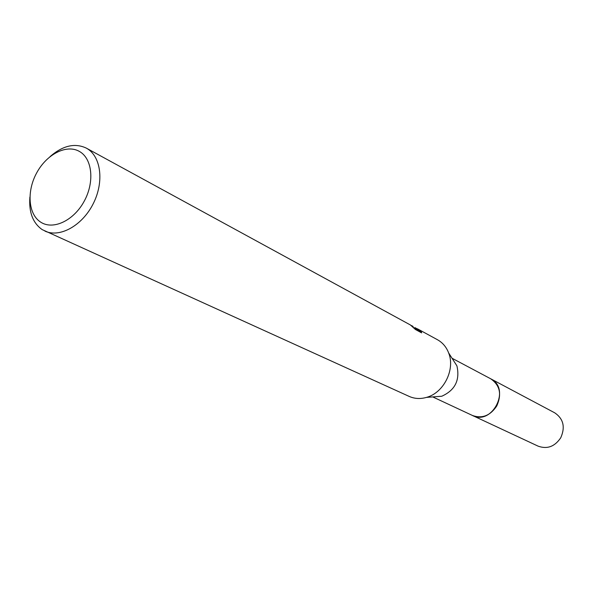 <?xml version="1.0" encoding="UTF-8"?>
<svg xmlns="http://www.w3.org/2000/svg" width="593" height="593" viewBox="0 0 593 593"><rect width="100%" height="100%" fill="white"/><g stroke="black" fill="none" stroke-linecap="round" stroke-linejoin="round"><path stroke-width="0.89" d="M490.189 378.519L491.011 378.964C511.025 388.964 492.16 425.907 472.384 415.441L432.742 396.917M490.329 378.601L491.019 378.964C511.248 389.097 491.767 426.33 472.035 415.278M437.271 339.633L437.649 339.833C442.726 342.732 446.388 347.105 448.656 352.968L456.921 365.881C460.124 380.113 455.076 390.231 441.778 396.235L426.486 397.392C420.363 399.133 414.596 398.807 409.185 396.413L42.177 229.61C32.837 223.027 28.746 212.168 29.895 197.046M448.656 352.968C455.431 369.446 443.727 392.9 426.486 397.392M411.409 325.535L412.943 326.35M50.079 156.589C62.776 145.574 74.844 142.743 86.281 148.102L86.504 148.228C101.003 156.092 104.39 181.732 93.271 203.614C82.345 225.599 59.804 238.104 44.883 231.077M414.707 327.521L419.147 329.834L416.212 328.907L421.171 331.606L421.63 332.873L415.493 329.538L410.363 324.949M79.336 151.393C92.323 158.479 94.806 182.007 84.176 201.264C73.732 220.64 53.185 230.299 40.784 222.197C28.219 214.377 26.507 191.391 36.699 172.859C46.714 154.224 66.498 144.017 79.336 151.393M414.648 328.833L415.159 327.907M420.741 332.384L421.171 331.606M415.782 329.693L416.212 328.907M472.384 415.456C482.116 418.888 490.248 415.715 496.786 405.931C501.952 394.212 499.921 385.154 490.685 378.779L554.744 412.832C563.439 418.791 565.44 427.093 560.763 437.738C554.796 446.603 547.25 449.412 538.118 446.151L471.887 415.211M416.019 329.271L414.781 328.596M413.491 327.321L413.277 327.707M437.464 339.73L417.554 328.87M413.069 326.424L412.254 325.98M410.586 325.068L86.281 148.102M490.678 378.779L452.036 358.246"/></g></svg>

